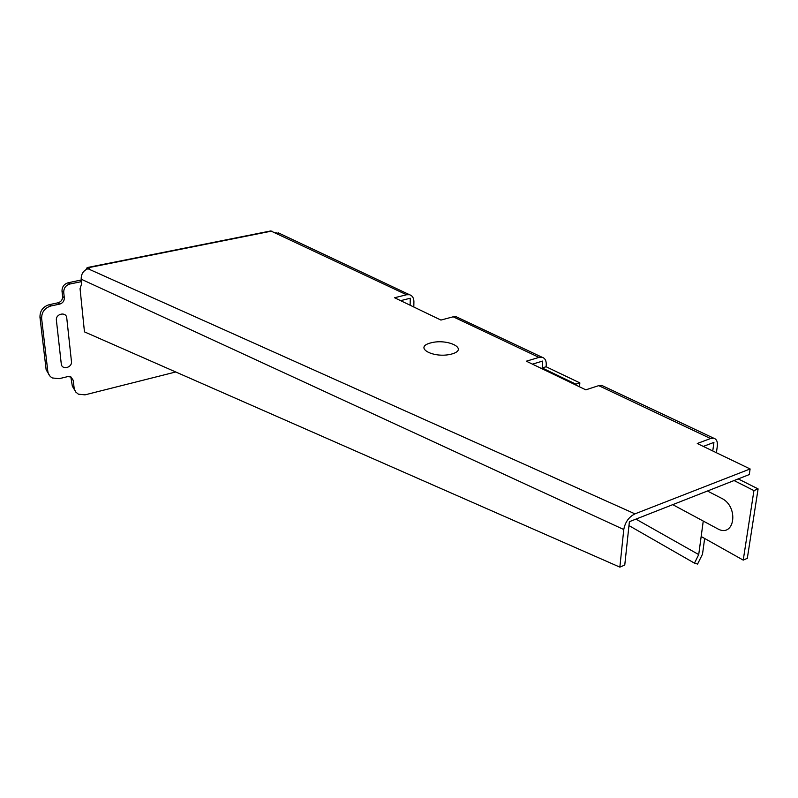<?xml version="1.0" encoding="UTF-8"?>
<svg xmlns="http://www.w3.org/2000/svg" width="798" height="798" viewBox="0 0 798 798"><rect width="100%" height="100%" fill="white"/><g stroke="black" fill="none" stroke-linecap="round" stroke-linejoin="round"><path stroke-width="1.2" d="M430.621 342.931C447.758 338.172 469.414 349.085 451.848 353.983C434.052 358.92 412.845 347.519 430.621 342.931M56.399 320.277L61.266 363.878C61.755 370.332 72.389 367.778 71.451 361.464L66.763 318.013C66.314 311.36 55.411 313.704 56.399 320.277M672.744 504.645L717.193 528.555C734.579 538.859 739.427 506.71 721.482 498.241L707.427 491.019M738.22 478.91L758.1 488.905L747.317 558.321L743.237 560.116L753.93 490.59L734.06 480.546M703.257 521.064L701.163 536.515L743.237 560.116M758.1 488.905L753.93 490.59M750.11 468.955L634.969 513.862C628.864 516.934 625.143 522.161 623.777 529.533L619.856 567.129L624.764 565.054L629.383 521.692L749.262 474.571L750.11 468.955L697.272 443.508L710.519 438.531L713.651 438.172C716.554 439 717.771 441.673 717.302 446.212L716.414 452.725M710.519 438.531L598.719 385.643L601.812 385.424L603.637 386.292M701.163 536.515L698.719 554.59L635.936 519.119M703.307 446.411L713.931 442.391L712.764 450.97M704.654 538.47L702.509 554.161L697.572 564.066L694.46 563.139L628.964 525.583M694.46 563.139L698.719 554.59M598.719 385.643L585.812 389.833L526.341 361.195L539.009 357.394L453.184 316.796L456.167 316.726L457.992 317.594M532.475 364.147L542.64 361.075L542.181 367.958L575.887 384.157L575.817 385.015M542.181 367.958L546.111 366.751L546.251 364.726C546.381 360.636 544.984 358.142 542.061 357.245L539.009 357.394M546.111 366.751L579.857 382.89L579.538 386.811M579.857 382.89L575.887 384.157M453.184 316.796L440.925 320.068L394.581 297.744L406.581 294.751L409.514 294.721C412.376 295.649 413.843 297.963 413.913 301.684L413.813 307.001M406.581 294.751L270.761 230.941L87.441 267.52M400.626 300.656L410.262 298.233L410.132 305.235M275.549 232.767L280.038 233.654M86.204 269.455L87.172 267.569L89.157 268.447L87.999 268.746C83.411 270.472 81.137 273.943 81.187 279.18L81.645 283.729L80.059 288.696L84.458 331.868L619.856 567.129M70.832 376.895L72.339 386.192L76.019 392.337M81.266 279.978L68.199 282.761C64.04 284.048 61.985 286.841 62.015 291.16L62.603 296.537C62.633 299.749 61.087 301.844 57.975 302.821L49.276 304.666C42.972 306.641 39.87 310.851 39.97 317.285L46.144 369.783L49.895 376.028M68.199 282.761L69.935 283.998L81.436 281.644M69.935 283.998C65.765 285.285 63.7 288.088 63.73 292.417L64.319 297.804C64.349 301.026 62.803 303.12 59.68 304.108L50.962 305.953C44.648 307.948 41.536 312.168 41.636 318.621L47.8 371.22C48.229 374.282 49.755 376.526 52.369 377.963L59.192 378.681L67.65 376.626L70.962 376.955L73.226 380.317L74.224 388.835L75.73 391.978L78.374 394.182L85.007 394.85L175.75 371.978M271.919 231.051L88.119 267.749M87.999 268.746L634.969 513.862M81.187 279.18L623.777 529.533M80.059 280.347L81.396 281.275M62.603 296.537L64.319 297.804M62.015 291.16L63.73 292.417M57.975 302.821L59.68 304.108M49.276 304.666L50.962 305.953M39.97 317.285L41.636 318.621M46.144 369.783L47.8 371.22M71.541 378.87L73.226 380.317M72.339 386.192L74.024 387.638M713.651 438.172L601.812 385.424M542.061 357.245L456.167 316.726M409.514 294.721L278.303 232.836"/></g></svg>
